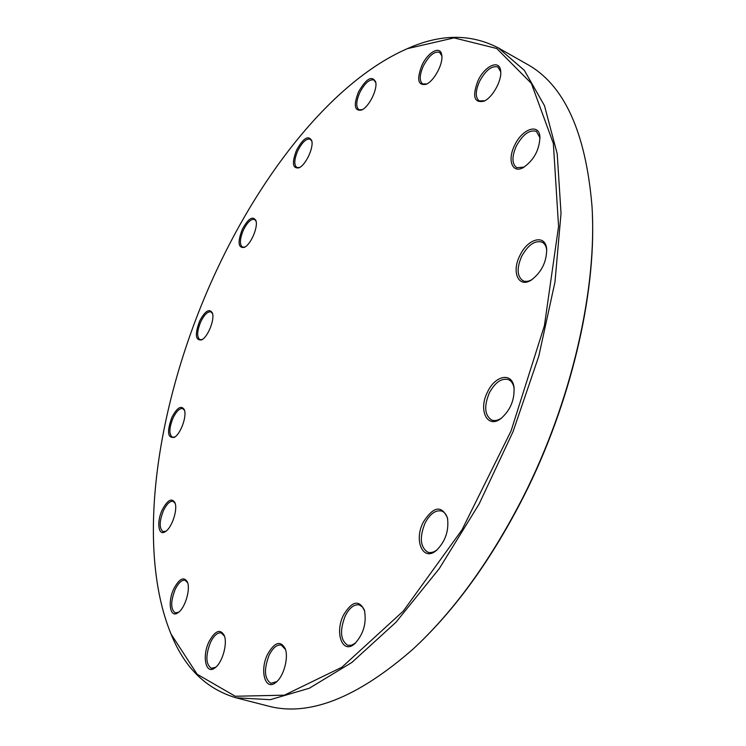 <?xml version="1.0" encoding="UTF-8"?>
<svg xmlns="http://www.w3.org/2000/svg" width="746" height="746" viewBox="0 0 746 746"><rect width="100%" height="100%" fill="white"/><g stroke="black" fill="none" stroke-linecap="round" stroke-linejoin="round"><path stroke-width="1.12" d="M405.171 49.618L408.556 48.126C441.138 33.822 471.08 33.757 498.365 47.93L524.317 70.32L544.487 105.69L557.206 153.779L561.029 213.328L554.987 281.96L538.789 356.187L513.024 431.72L479.128 503.979L439.254 568.648L395.967 622.248L351.87 662.448L309.329 688.232L270.266 699.683L236.044 697.79C206.558 689.043 185.055 668.211 171.533 635.294L170.125 631.881M236.044 697.79L267.59 705.903C308.499 717.092 357.017 698.135 413.144 649.011C454.081 611.086 490.859 560.199 523.459 496.342C571.921 400.565 597.304 288.096 591.979 205.989C585.685 131.669 563.92 84.335 526.713 63.997L498.365 47.93M592.389 215.034C595.812 295.938 570.485 403.94 523.832 496.202C493.078 556.563 458.37 605.426 419.718 642.782M216.014 271.609C158.572 394.876 133.804 543.498 171.058 634.109L197.168 674.253L235.26 696.251L284.375 695.179L341.92 667.213L403.26 611.133L461.998 529.837L511.066 430.936L544.412 325.685L558.567 226.392L553.355 143.446L531.357 83.366L496.743 48.49L454.053 37.887L407.391 48.649C334.255 80.409 262.946 170.414 216.014 271.609M421.91 65.378C427.934 51.968 440.504 45.18 441.735 55.008C443.544 63.475 434.06 81.221 426.134 84.298C417.937 85.799 416.529 79.486 421.91 65.378M358.472 92C366.193 78.582 371.928 75.215 375.686 81.892C377.737 89.529 368.766 107.312 361.512 110.063C354.434 111.201 353.418 105.177 358.472 92M296.591 150.077C303.286 138.085 308.34 134.914 311.725 140.574C313.973 147.54 305.655 165.239 298.941 167.85C292.507 168.782 291.714 162.852 296.591 150.077M242.282 229.358C248.241 218.466 252.782 215.538 255.925 220.574C258.349 227.082 250.684 244.772 244.306 247.392C238.114 248.231 237.442 242.217 242.282 229.358M199.648 321.041C205.113 310.905 209.356 308.21 212.368 312.928C214.988 319.241 207.892 337.08 201.644 339.878C195.368 340.708 194.697 334.432 199.648 321.041M171.962 417.2C177.184 407.493 181.297 404.994 184.309 409.694C187.162 416.054 180.56 434.247 174.247 437.38C167.533 438.312 166.778 431.589 171.962 417.2M162.367 509.63C167.561 499.997 171.748 497.675 174.909 502.645C178.024 509.313 171.86 528 165.323 531.637C158.245 536.598 156.38 521.715 162.367 509.63M173.986 588.463C179.422 578.532 183.88 576.369 187.367 581.955C190.762 589.172 185.008 608.344 178.107 612.662C170.041 618.854 167.309 601.724 173.986 588.463M209.206 641.308C215.184 630.65 220.182 628.645 224.182 635.303C227.81 643.294 222.429 662.644 215.118 667.754C205.765 675.568 201.653 656.032 209.206 641.308M267.739 654C274.677 642.101 280.496 640.31 285.196 648.619C288.842 657.487 283.76 676.37 276.085 682.245C265.25 691.924 259.207 670.337 267.739 654M343.682 614.741C352.047 601.09 358.957 599.542 364.402 610.107C366.78 622.929 363.563 634.128 354.76 643.695C342.423 655.035 334.264 632.515 343.682 614.741M423.346 522.032C433.51 506.31 441.548 504.939 447.46 517.929C449.101 530.546 445.455 541.354 436.513 550.334C423.038 562.26 413.47 540.542 423.346 522.032M487.586 391.892C495.232 375.294 512.204 371.928 514.003 387.305C514.731 399.819 510.385 410.225 500.967 418.525C487.213 429.323 477.99 409.946 487.586 391.892M519.906 255.505C527.702 238.431 545.596 233.75 546.669 249.127C546.669 261.921 541.559 272.215 531.357 280.02C518.526 288.515 511.234 272.057 519.906 255.505M514.647 145.302C522.079 128.927 539.032 122.857 539.918 136.798C539.526 149.853 533.968 160.129 523.244 167.617C512.194 173.883 507.112 159.989 514.647 145.302M477.944 80.792C484.713 65.807 499.615 59.009 500.641 70.87C502.17 80.186 492.612 97.539 484.005 101.167C474.102 103.256 472.087 96.467 477.944 80.792M500.725 71.821L497.899 67C491.8 65.406 485.665 70.236 479.501 81.482C475.286 91.208 475.221 97.698 479.296 100.934L484.844 100.738M539.992 137.824L536.365 131.352C529.52 129.468 522.834 134.364 516.316 146.057C511.7 156.744 511.84 163.952 516.736 167.691L524.149 167.113M441.846 55.885L439.58 52.323C434.331 51.054 428.913 55.624 423.336 66.012C419.42 75.122 419.224 81.109 422.749 83.972L426.917 83.916M375.825 82.703L373.933 79.999C369.438 79.001 364.719 83.207 359.777 92.607C356.038 101.391 355.777 107.098 358.975 109.727L362.239 109.699M311.884 141.339L310.205 139.166C306.308 138.364 302.177 142.197 297.813 150.664C294.148 159.392 293.849 165.025 296.908 167.542L299.622 167.496M256.111 221.292L254.517 219.427C251.048 218.755 247.355 222.261 243.457 229.945C239.755 238.879 239.447 244.604 242.515 247.131L244.958 247.038M212.573 313.637L210.969 311.884C207.752 311.306 204.367 314.551 200.805 321.647C196.972 331.028 196.674 337.033 199.909 339.672L202.287 339.505M184.542 410.403L182.798 408.612C179.702 408.071 176.476 411.149 173.128 417.844C169.081 427.924 168.829 434.396 172.382 437.259L174.881 436.97M175.161 503.382L173.137 501.368C170.013 500.846 166.824 503.83 163.57 510.329C159.215 521.351 159.057 528.457 163.113 531.646L165.966 531.18M187.647 582.729L185.139 580.267C181.838 579.735 178.546 582.729 175.263 589.228C170.526 601.388 170.526 609.277 175.291 612.886L178.77 612.149M224.481 636.142L221.254 632.906C217.58 632.319 214.027 635.396 210.586 642.138C205.43 655.51 205.682 664.238 211.342 668.332L215.808 667.185M285.504 649.533L281.298 645.085C277.036 644.357 273.027 647.631 269.25 654.904C263.72 669.293 264.27 678.757 270.919 683.317L276.822 681.602M364.691 611.123L362.528 607.076L359.432 604.959C354.331 603.98 349.632 607.561 345.323 615.692C339.551 630.547 340.372 640.422 347.813 645.318L351.562 645.234L355.544 642.996M447.684 519.029C446.63 514.833 444.663 512.185 441.781 511.085C435.701 509.723 430.134 513.686 425.089 522.993C419.299 537.484 420.222 547.219 427.868 552.208C430.815 553.14 433.976 552.264 437.352 549.597M514.143 388.433C513.388 383.929 511.504 380.992 508.52 379.639C501.601 377.868 495.223 382.25 489.376 392.806C483.837 406.178 484.602 415.261 491.651 420.026C494.719 421.192 498.123 420.455 501.872 417.825M546.753 250.227C546.249 246.18 544.692 243.485 542.09 242.142C534.891 240.147 528.084 244.884 521.668 256.344C516.568 268.308 517.006 276.44 522.993 280.738C525.65 281.932 528.746 281.494 532.29 279.414M500.697 71.411L500.641 70.87M484.48 100.934L484.005 101.167M539.983 137.516L539.918 136.798M523.878 167.272L523.244 167.617M546.743 250.05L546.669 249.127M532.14 279.517L531.357 280.02M514.134 388.34L514.003 387.305M501.797 417.881L500.967 418.525M447.656 518.89L447.46 517.929M437.249 549.69L436.513 550.334M364.626 610.862L364.402 610.107M355.348 643.173L354.76 643.695M285.392 649.169L285.196 648.619M171.058 634.109L171.533 635.294M407.391 48.649L408.556 48.126"/></g></svg>

